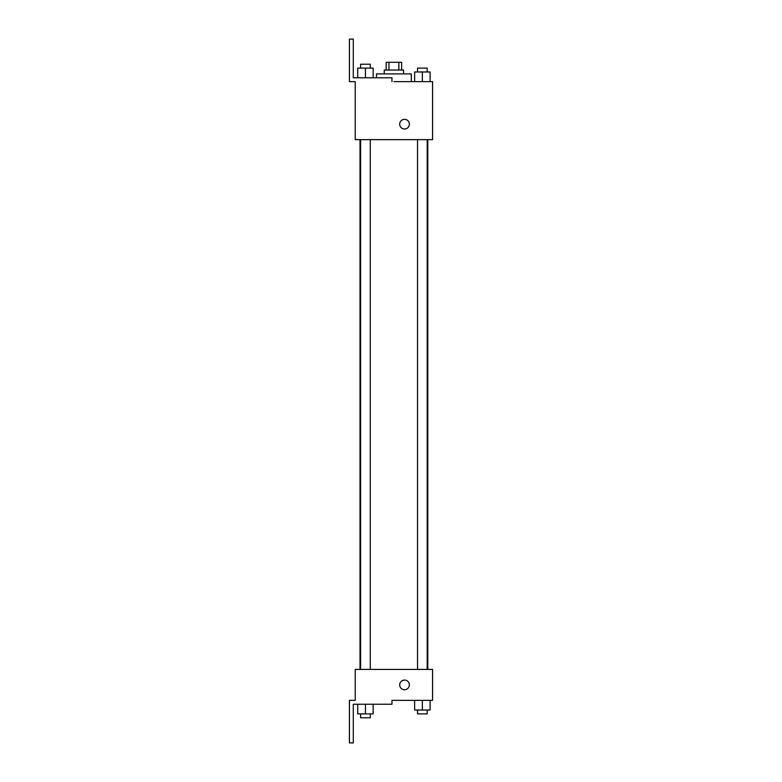 <?xml version="1.0" encoding="UTF-8"?>
<svg xmlns="http://www.w3.org/2000/svg" width="782" height="782" viewBox="0 0 782 782"><rect width="100%" height="100%" fill="white"/><g stroke="black" fill="none" stroke-linecap="round" stroke-linejoin="round"><path stroke-width="1.17" d="M388.937 70.038L388.937 62.306L386.161 62.306L386.161 70.038M388.937 62.306L401.635 62.306L401.635 70.038M398.859 70.038L398.859 62.306M384.236 73.899L384.236 70.038L403.571 70.038L403.571 73.899M422.358 81.641L422.358 71.973L414.626 71.973L414.626 81.641L411.303 81.641L411.303 73.899L376.494 73.899L376.494 77.77M393.903 81.641L432.573 81.641L430.1 81.641L430.1 71.973L422.358 71.973M399.7 124.172A4.839 4.839 0 0 1 406.953 119.988A4.839 4.839 0 0 1 406.953 128.365A4.839 4.839 0 0 1 399.7 124.172M391.968 81.641L391.968 77.77L353.298 77.77L353.298 39.1L349.427 39.1L349.427 81.641L355.233 81.641L355.233 139.646L432.573 139.646L432.573 81.641M355.233 669.431L432.573 669.431L432.573 700.359L391.968 700.359L391.968 704.23L353.298 704.23L353.298 742.9L349.427 742.9L349.427 700.359L355.233 700.359L355.233 669.431M399.7 684.895A4.839 4.839 0 0 1 406.953 680.711A4.839 4.839 0 0 1 406.953 689.079A4.839 4.839 0 0 1 399.7 684.895M414.626 700.359L414.626 710.027L430.1 710.027L430.1 700.359L430.1 710.027M422.358 710.027L422.358 700.359M427.197 710.027L427.197 713.898L417.529 713.898L417.529 710.027M357.706 704.23L357.706 713.898L373.17 713.898L373.17 704.23L373.17 713.898M365.438 713.898L365.438 704.23M370.277 713.898L370.277 717.768L360.61 717.768L360.61 713.898M430.1 81.641L430.1 71.973M427.197 71.973L427.197 68.102L417.529 68.102L417.529 71.973M357.706 77.77L357.706 68.102L373.17 68.102L373.17 77.77L373.17 68.102M365.438 77.77L365.438 68.102M370.277 68.102L370.277 64.232L360.61 64.232L360.61 68.102M427.774 669.431L427.774 139.646M360.023 669.431L360.023 139.646M417.529 139.646L417.529 669.431M427.197 139.646L427.197 669.431M370.277 669.431L370.277 139.646M360.61 669.431L360.61 139.646"/></g></svg>
